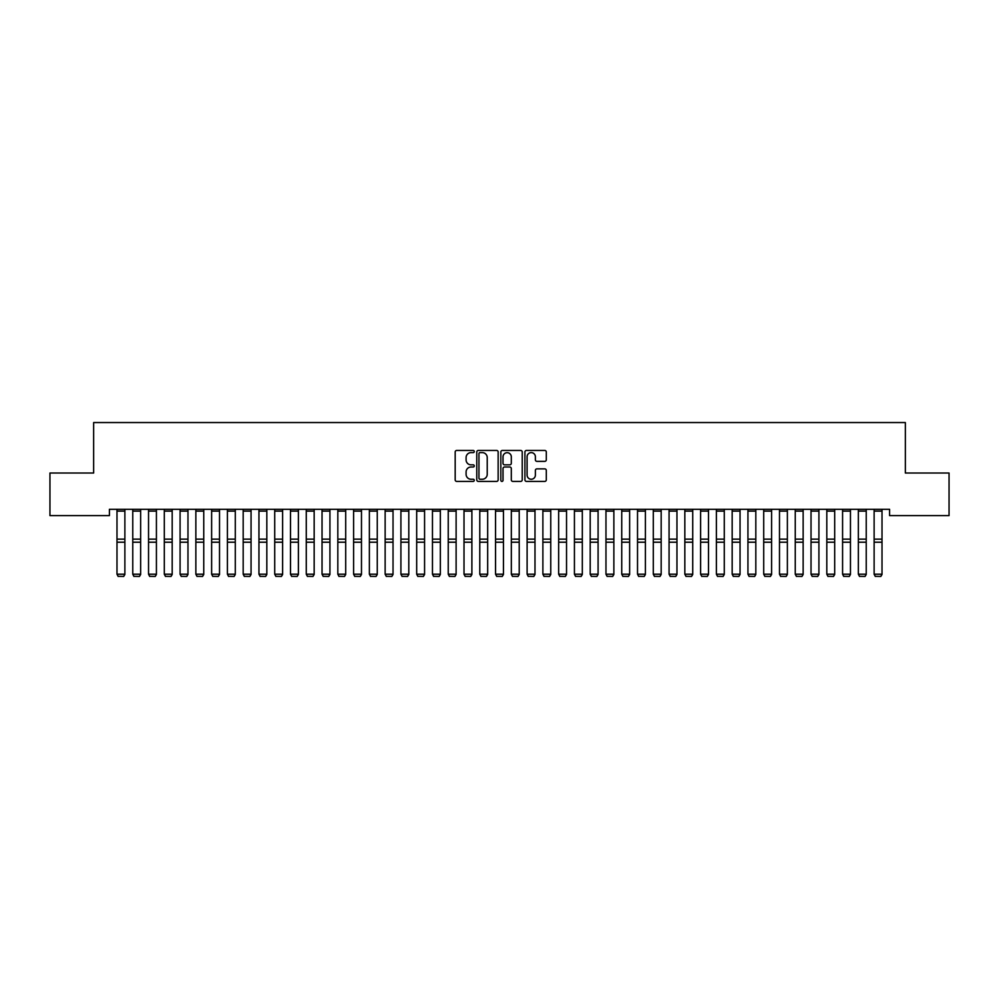 <?xml version="1.0" encoding="UTF-8"?>
<svg xmlns="http://www.w3.org/2000/svg" width="999" height="999" viewBox="0 0 999 999"><rect width="100%" height="100%" fill="white"/><g stroke="black" fill="none" stroke-linecap="round" stroke-linejoin="round"><path stroke-width="1.5" d="M474.263 451.523A1.086 1.086 0 0 0 473.176 450.449L456.73 450.449A1.548 1.548 0 0 0 455.182 451.998L455.182 479.857A1.548 1.548 0 0 0 456.73 481.406L473.176 481.406A1.086 1.086 0 0 0 474.263 480.332A1.086 1.086 0 0 0 473.176 479.245L471.053 479.245A4.958 4.958 0 0 1 466.096 474.288L466.096 471.965A4.958 4.958 0 0 1 471.053 467.008L473.176 467.008A1.086 1.086 0 0 0 474.263 465.921A1.086 1.086 0 0 0 473.176 464.847L471.053 464.847A4.958 4.958 0 0 1 466.096 459.89L466.096 457.567A4.958 4.958 0 0 1 471.053 452.609L473.176 452.609A1.086 1.086 0 0 0 474.263 451.523M544.755 461.363A1.548 1.548 0 0 0 546.303 459.815L546.303 451.998A1.548 1.548 0 0 0 544.755 450.449L526.473 450.449A1.548 1.548 0 0 0 524.925 451.998L524.925 479.857A1.548 1.548 0 0 0 526.473 481.406L544.755 481.406A1.548 1.548 0 0 0 546.303 479.857L546.303 470.417A1.548 1.548 0 0 0 544.755 468.868L536.925 468.868A1.548 1.548 0 0 0 535.377 470.417L535.377 475.099A4.146 4.146 0 0 1 531.243 479.245A4.146 4.146 0 0 1 527.097 475.099L527.097 456.755A4.146 4.146 0 0 1 531.243 452.609A4.146 4.146 0 0 1 535.377 456.755L535.377 459.815A1.548 1.548 0 0 0 536.925 461.363L544.755 461.363M889.585 509.303L109.415 509.303L109.415 515.609L49.95 515.609L49.95 473.026L93.644 473.026L93.644 422.552L905.356 422.552L905.356 473.026L949.05 473.026L949.05 515.609L889.585 515.609L889.585 509.303M498.151 451.998A1.548 1.548 0 0 0 496.603 450.449L478.321 450.449A1.548 1.548 0 0 0 476.773 451.998L476.773 479.857A1.548 1.548 0 0 0 478.321 481.406L496.603 481.406A1.548 1.548 0 0 0 498.151 479.857L498.151 451.998M502.397 450.449L520.679 450.449A1.548 1.548 0 0 1 522.227 451.998L522.227 479.857A1.548 1.548 0 0 1 520.679 481.406L512.849 481.406A1.548 1.548 0 0 1 511.301 479.857L511.301 468.556A1.548 1.548 0 0 0 509.752 467.008L504.57 467.008A1.548 1.548 0 0 0 503.021 468.556L503.021 480.332A1.086 1.086 0 0 1 501.935 481.406A1.086 1.086 0 0 1 500.849 480.332L500.849 451.998A1.548 1.548 0 0 1 502.397 450.449M480.032 452.609A1.086 1.086 0 0 0 478.946 453.696L478.946 478.159A1.086 1.086 0 0 0 480.032 479.245L482.28 479.245A4.958 4.958 0 0 0 487.225 474.288L487.225 457.567A4.958 4.958 0 0 0 482.28 452.609L480.032 452.609M511.301 456.83A4.146 4.146 0 0 0 507.167 452.684A4.146 4.146 0 0 0 503.021 456.83L503.021 463.299A1.548 1.548 0 0 0 504.57 464.847L509.752 464.847A1.548 1.548 0 0 0 511.301 463.299L511.301 456.83M124.875 509.303L124.875 574.487L123.689 576.448L118.169 576.348L123.689 576.448M118.169 576.448L116.983 574.213L124.875 574.213L123.689 576.348M116.983 509.303L116.983 574.213L118.169 576.348M140.647 509.303L140.647 574.487L139.46 576.448L133.941 576.348L139.46 576.448M133.941 576.448L132.767 574.213L140.647 574.213L139.46 576.348M132.767 509.303L132.767 574.213L133.941 576.348M156.418 509.303L156.418 574.487L155.245 576.448L149.713 576.348L155.245 576.448M149.713 576.448L148.539 574.213L156.418 574.213L155.245 576.348M148.539 509.303L148.539 574.213L149.713 576.348M172.19 509.303L172.19 574.487L171.016 576.448L165.497 576.348L171.016 576.448M165.497 576.448L164.311 574.213L172.19 574.213L171.016 576.348M164.311 509.303L164.311 574.213L165.497 576.348M187.974 509.303L187.974 574.487L186.788 576.448L181.269 576.348L186.788 576.448M181.269 576.448L180.082 574.213L187.974 574.213L186.788 576.348M180.082 509.303L180.082 574.213L181.269 576.348M203.746 509.303L203.746 574.487L202.56 576.448L197.04 576.348L202.56 576.448M197.04 576.448L195.854 574.213L203.746 574.213L202.56 576.348M195.854 509.303L195.854 574.213L197.04 576.348M219.518 509.303L219.518 574.487L218.331 576.448L212.812 576.348L218.331 576.448M212.812 576.448L211.626 574.213L219.518 574.213L218.331 576.348M211.626 509.303L211.626 574.213L212.812 576.348M235.289 509.303L235.289 574.487L234.103 576.448L228.584 576.348L234.103 576.448M228.584 576.448L227.41 574.213L235.289 574.213L234.103 576.348M227.41 509.303L227.41 574.213L228.584 576.348M251.061 509.303L251.061 574.487L249.887 576.448L244.355 576.348L249.887 576.448M244.355 576.448L243.182 574.213L251.061 574.213L249.887 576.348M243.182 509.303L243.182 574.213L244.355 576.348M266.833 509.303L266.833 574.487L265.659 576.448L260.14 576.348L265.659 576.448M260.14 576.448L258.953 574.213L266.833 574.213L265.659 576.348M258.953 509.303L258.953 574.213L260.14 576.348M282.617 509.303L282.617 574.487L281.431 576.448L275.911 576.348L281.431 576.448M275.911 576.448L274.725 574.213L282.617 574.213L281.431 576.348M274.725 509.303L274.725 574.213L275.911 576.348M298.389 509.303L298.389 574.487L297.202 576.448L291.683 576.348L297.202 576.448M291.683 576.448L290.497 574.213L298.389 574.213L297.202 576.348M290.497 509.303L290.497 574.213L291.683 576.348M314.161 509.303L314.161 574.487L312.974 576.448L307.455 576.348L312.974 576.448M307.455 576.448L306.268 574.213L314.161 574.213L312.974 576.348M306.268 509.303L306.268 574.213L307.455 576.348M329.932 509.303L329.932 574.487L328.746 576.448L323.226 576.348L328.746 576.448M323.226 576.448L322.04 574.213L329.932 574.213L328.746 576.348M322.04 509.303L322.04 574.213L323.226 576.348M345.704 509.303L345.704 574.487L344.518 576.448L338.998 576.348L344.518 576.448M338.998 576.448L337.824 574.213L345.704 574.213L344.518 576.348M337.824 509.303L337.824 574.213L338.998 576.348M361.476 509.303L361.476 574.487L360.302 576.448L354.782 576.348L360.302 576.448M354.782 576.448L353.596 574.213L361.476 574.213L360.302 576.348M353.596 509.303L353.596 574.213L354.782 576.348M377.26 509.303L377.26 574.487L376.074 576.448L370.554 576.348L376.074 576.448M370.554 576.448L369.368 574.213L377.26 574.213L376.074 576.348M369.368 509.303L369.368 574.213L370.554 576.348M393.032 509.303L393.032 574.487L391.845 576.448L386.326 576.348L391.845 576.448M386.326 576.448L385.139 574.213L393.032 574.213L391.845 576.348M385.139 509.303L385.139 574.213L386.326 576.348M408.803 509.303L408.803 574.487L407.617 576.448L402.098 576.348L407.617 576.448M402.098 576.448L400.911 574.213L408.803 574.213L407.617 576.348M400.911 509.303L400.911 574.213L402.098 576.348M424.575 509.303L424.575 574.487L423.389 576.448L417.869 576.348L423.389 576.448M417.869 576.448L416.683 574.213L424.575 574.213L423.389 576.348M416.683 509.303L416.683 574.213L417.869 576.348M440.347 509.303L440.347 574.487L439.16 576.448L433.641 576.348L439.16 576.448M433.641 576.448L432.467 574.213L440.347 574.213L439.16 576.348M432.467 509.303L432.467 574.213L433.641 576.348M456.118 509.303L456.118 574.487L454.945 576.448L449.413 576.348L454.945 576.448M449.413 576.448L448.239 574.213L456.118 574.213L454.945 576.348M448.239 509.303L448.239 574.213L449.413 576.348M471.89 509.303L471.89 574.487L470.716 576.448L465.197 576.348L470.716 576.448M465.197 576.448L464.011 574.213L471.89 574.213L470.716 576.348M464.011 509.303L464.011 574.213L465.197 576.348M487.674 509.303L487.674 574.487L486.488 576.448L480.969 576.348L486.488 576.448M480.969 576.448L479.782 574.213L487.674 574.213L486.488 576.348M479.782 509.303L479.782 574.213L480.969 576.348M503.446 509.303L503.446 574.487L502.26 576.448L496.74 576.348L502.26 576.448M496.74 576.448L495.554 574.213L503.446 574.213L502.26 576.348M495.554 509.303L495.554 574.213L496.74 576.348M519.218 509.303L519.218 574.487L518.031 576.448L512.512 576.348L518.031 576.448M512.512 576.448L511.326 574.213L519.218 574.213L518.031 576.348M511.326 509.303L511.326 574.213L512.512 576.348M534.989 509.303L534.989 574.487L533.803 576.448L528.284 576.348L533.803 576.448M528.284 576.448L527.11 574.213L534.989 574.213L533.803 576.348M527.11 509.303L527.11 574.213L528.284 576.348M550.761 509.303L550.761 574.487L549.587 576.448L544.055 576.348L549.587 576.448M544.055 576.448L542.882 574.213L550.761 574.213L549.587 576.348M542.882 509.303L542.882 574.213L544.055 576.348M566.533 509.303L566.533 574.487L565.359 576.448L559.84 576.348L565.359 576.448M559.84 576.448L558.653 574.213L566.533 574.213L565.359 576.348M558.653 509.303L558.653 574.213L559.84 576.348M582.317 509.303L582.317 574.487L581.131 576.448L575.611 576.348L581.131 576.448M575.611 576.448L574.425 574.213L582.317 574.213L581.131 576.348M574.425 509.303L574.425 574.213L575.611 576.348M598.089 509.303L598.089 574.487L596.903 576.448L591.383 576.348L596.903 576.448M591.383 576.448L590.197 574.213L598.089 574.213L596.903 576.348M590.197 509.303L590.197 574.213L591.383 576.348M613.861 509.303L613.861 574.487L612.674 576.448L607.155 576.348L612.674 576.448M607.155 576.448L605.968 574.213L613.861 574.213L612.674 576.348M605.968 509.303L605.968 574.213L607.155 576.348M629.632 509.303L629.632 574.487L628.446 576.448L622.926 576.348L628.446 576.448M622.926 576.448L621.74 574.213L629.632 574.213L628.446 576.348M621.74 509.303L621.74 574.213L622.926 576.348M645.404 509.303L645.404 574.487L644.218 576.448L638.698 576.348L644.218 576.448M638.698 576.448L637.524 574.213L645.404 574.213L644.218 576.348M637.524 509.303L637.524 574.213L638.698 576.348M661.176 509.303L661.176 574.487L660.002 576.448L654.482 576.348L660.002 576.448M654.482 576.448L653.296 574.213L661.176 574.213L660.002 576.348M653.296 509.303L653.296 574.213L654.482 576.348M676.96 509.303L676.96 574.487L675.774 576.448L670.254 576.348L675.774 576.448M670.254 576.448L669.068 574.213L676.96 574.213L675.774 576.348M669.068 509.303L669.068 574.213L670.254 576.348M692.732 509.303L692.732 574.487L691.545 576.448L686.026 576.348L691.545 576.448M686.026 576.448L684.839 574.213L692.732 574.213L691.545 576.348M684.839 509.303L684.839 574.213L686.026 576.348M708.503 509.303L708.503 574.487L707.317 576.448L701.798 576.348L707.317 576.448M701.798 576.448L700.611 574.213L708.503 574.213L707.317 576.348M700.611 509.303L700.611 574.213L701.798 576.348M724.275 509.303L724.275 574.487L723.089 576.448L717.569 576.348L723.089 576.448M717.569 576.448L716.383 574.213L724.275 574.213L723.089 576.348M716.383 509.303L716.383 574.213L717.569 576.348M740.047 509.303L740.047 574.487L738.86 576.448L733.341 576.348L738.86 576.448M733.341 576.448L732.167 574.213L740.047 574.213L738.86 576.348M732.167 509.303L732.167 574.213L733.341 576.348M755.818 509.303L755.818 574.487L754.645 576.448L749.113 576.348L754.645 576.448M749.113 576.448L747.939 574.213L755.818 574.213L754.645 576.348M747.939 509.303L747.939 574.213L749.113 576.348M771.59 509.303L771.59 574.487L770.416 576.448L764.897 576.348L770.416 576.448M764.897 576.448L763.711 574.213L771.59 574.213L770.416 576.348M763.711 509.303L763.711 574.213L764.897 576.348M787.374 509.303L787.374 574.487L786.188 576.448L780.669 576.348L786.188 576.448M780.669 576.448L779.482 574.213L787.374 574.213L786.188 576.348M779.482 509.303L779.482 574.213L780.669 576.348M803.146 509.303L803.146 574.487L801.96 576.448L796.44 576.348L801.96 576.448M796.44 576.448L795.254 574.213L803.146 574.213L801.96 576.348M795.254 509.303L795.254 574.213L796.44 576.348M818.918 509.303L818.918 574.487L817.731 576.448L812.212 576.348L817.731 576.448M812.212 576.448L811.026 574.213L818.918 574.213L817.731 576.348M811.026 509.303L811.026 574.213L812.212 576.348M834.689 509.303L834.689 574.487L833.503 576.448L827.984 576.348L833.503 576.448M827.984 576.448L826.81 574.213L834.689 574.213L833.503 576.348M826.81 509.303L826.81 574.213L827.984 576.348M850.461 509.303L850.461 574.487L849.287 576.448L843.755 576.348L849.287 576.448M843.755 576.448L842.582 574.213L850.461 574.213L849.287 576.348M842.582 509.303L842.582 574.213L843.755 576.348M866.233 509.303L866.233 574.487L865.059 576.448L859.54 576.348L865.059 576.448M859.54 576.448L858.353 574.213L866.233 574.213L865.059 576.348M858.353 509.303L858.353 574.213L859.54 576.348M882.017 509.303L882.017 574.487L880.831 576.448L875.311 576.348L880.831 576.448M875.311 576.448L874.125 574.213L882.017 574.213L880.831 576.348M874.125 509.303L874.125 574.213L875.311 576.348M124.875 509.34L116.983 509.34M124.875 539.135L116.983 539.135M124.875 542.22L116.983 542.22M124.875 511.113L116.983 511.113M140.647 509.34L132.767 509.34M140.647 539.135L132.767 539.135M140.647 542.22L132.767 542.22M140.647 511.113L132.767 511.113M156.418 509.34L148.539 509.34M156.418 539.135L148.539 539.135M156.418 542.22L148.539 542.22M156.418 511.113L148.539 511.113M172.19 509.34L164.311 509.34M172.19 539.135L164.311 539.135M172.19 542.22L164.311 542.22M172.19 511.113L164.311 511.113M187.974 509.34L180.082 509.34M187.974 539.135L180.082 539.135M187.974 542.22L180.082 542.22M187.974 511.113L180.082 511.113M203.746 509.34L195.854 509.34M203.746 539.135L195.854 539.135M203.746 542.22L195.854 542.22M203.746 511.113L195.854 511.113M219.518 509.34L211.626 509.34M219.518 539.135L211.626 539.135M219.518 542.22L211.626 542.22M219.518 511.113L211.626 511.113M235.289 509.34L227.41 509.34M235.289 539.135L227.41 539.135M235.289 542.22L227.41 542.22M235.289 511.113L227.41 511.113M251.061 509.34L243.182 509.34M251.061 539.135L243.182 539.135M251.061 542.22L243.182 542.22M251.061 511.113L243.182 511.113M266.833 509.34L258.953 509.34M266.833 539.135L258.953 539.135M266.833 542.22L258.953 542.22M266.833 511.113L258.953 511.113M282.617 509.34L274.725 509.34M282.617 539.135L274.725 539.135M282.617 542.22L274.725 542.22M282.617 511.113L274.725 511.113M298.389 509.34L290.497 509.34M298.389 539.135L290.497 539.135M298.389 542.22L290.497 542.22M298.389 511.113L290.497 511.113M314.161 509.34L306.268 509.34M314.161 539.135L306.268 539.135M314.161 542.22L306.268 542.22M314.161 511.113L306.268 511.113M329.932 509.34L322.04 509.34M329.932 539.135L322.04 539.135M329.932 542.22L322.04 542.22M329.932 511.113L322.04 511.113M345.704 509.34L337.824 509.34M345.704 539.135L337.824 539.135M345.704 542.22L337.824 542.22M345.704 511.113L337.824 511.113M361.476 509.34L353.596 509.34M361.476 539.135L353.596 539.135M361.476 542.22L353.596 542.22M361.476 511.113L353.596 511.113M377.26 509.34L369.368 509.34M377.26 539.135L369.368 539.135M377.26 542.22L369.368 542.22M377.26 511.113L369.368 511.113M393.032 509.34L385.139 509.34M393.032 539.135L385.139 539.135M393.032 542.22L385.139 542.22M393.032 511.113L385.139 511.113M408.803 509.34L400.911 509.34M408.803 539.135L400.911 539.135M408.803 542.22L400.911 542.22M408.803 511.113L400.911 511.113M424.575 509.34L416.683 509.34M424.575 539.135L416.683 539.135M424.575 542.22L416.683 542.22M424.575 511.113L416.683 511.113M440.347 509.34L432.467 509.34M440.347 539.135L432.467 539.135M440.347 542.22L432.467 542.22M440.347 511.113L432.467 511.113M456.118 509.34L448.239 509.34M456.118 539.135L448.239 539.135M456.118 542.22L448.239 542.22M456.118 511.113L448.239 511.113M471.89 509.34L464.011 509.34M471.89 539.135L464.011 539.135M471.89 542.22L464.011 542.22M471.89 511.113L464.011 511.113M487.674 509.34L479.782 509.34M487.674 539.135L479.782 539.135M487.674 542.22L479.782 542.22M487.674 511.113L479.782 511.113M503.446 509.34L495.554 509.34M503.446 539.135L495.554 539.135M503.446 542.22L495.554 542.22M503.446 511.113L495.554 511.113M519.218 509.34L511.326 509.34M519.218 539.135L511.326 539.135M519.218 542.22L511.326 542.22M519.218 511.113L511.326 511.113M534.989 509.34L527.11 509.34M534.989 539.135L527.11 539.135M534.989 542.22L527.11 542.22M534.989 511.113L527.11 511.113M550.761 509.34L542.882 509.34M550.761 539.135L542.882 539.135M550.761 542.22L542.882 542.22M550.761 511.113L542.882 511.113M566.533 509.34L558.653 509.34M566.533 539.135L558.653 539.135M566.533 542.22L558.653 542.22M566.533 511.113L558.653 511.113M582.317 509.34L574.425 509.34M582.317 539.135L574.425 539.135M582.317 542.22L574.425 542.22M582.317 511.113L574.425 511.113M598.089 509.34L590.197 509.34M598.089 539.135L590.197 539.135M598.089 542.22L590.197 542.22M598.089 511.113L590.197 511.113M613.861 509.34L605.968 509.34M613.861 539.135L605.968 539.135M613.861 542.22L605.968 542.22M613.861 511.113L605.968 511.113M629.632 509.34L621.74 509.34M629.632 539.135L621.74 539.135M629.632 542.22L621.74 542.22M629.632 511.113L621.74 511.113M645.404 509.34L637.524 509.34M645.404 539.135L637.524 539.135M645.404 542.22L637.524 542.22M645.404 511.113L637.524 511.113M661.176 509.34L653.296 509.34M661.176 539.135L653.296 539.135M661.176 542.22L653.296 542.22M661.176 511.113L653.296 511.113M676.96 509.34L669.068 509.34M676.96 539.135L669.068 539.135M676.96 542.22L669.068 542.22M676.96 511.113L669.068 511.113M692.732 509.34L684.839 509.34M692.732 539.135L684.839 539.135M692.732 542.22L684.839 542.22M692.732 511.113L684.839 511.113M708.503 509.34L700.611 509.34M708.503 539.135L700.611 539.135M708.503 542.22L700.611 542.22M708.503 511.113L700.611 511.113M724.275 509.34L716.383 509.34M724.275 539.135L716.383 539.135M724.275 542.22L716.383 542.22M724.275 511.113L716.383 511.113M740.047 509.34L732.167 509.34M740.047 539.135L732.167 539.135M740.047 542.22L732.167 542.22M740.047 511.113L732.167 511.113M755.818 509.34L747.939 509.34M755.818 539.135L747.939 539.135M755.818 542.22L747.939 542.22M755.818 511.113L747.939 511.113M771.59 509.34L763.711 509.34M771.59 539.135L763.711 539.135M771.59 542.22L763.711 542.22M771.59 511.113L763.711 511.113M787.374 509.34L779.482 509.34M787.374 539.135L779.482 539.135M787.374 542.22L779.482 542.22M787.374 511.113L779.482 511.113M803.146 509.34L795.254 509.34M803.146 539.135L795.254 539.135M803.146 542.22L795.254 542.22M803.146 511.113L795.254 511.113M818.918 509.34L811.026 509.34M818.918 539.135L811.026 539.135M818.918 542.22L811.026 542.22M818.918 511.113L811.026 511.113M834.689 509.34L826.81 509.34M834.689 539.135L826.81 539.135M834.689 542.22L826.81 542.22M834.689 511.113L826.81 511.113M850.461 509.34L842.582 509.34M850.461 539.135L842.582 539.135M850.461 542.22L842.582 542.22M850.461 511.113L842.582 511.113M866.233 509.34L858.353 509.34M866.233 539.135L858.353 539.135M866.233 542.22L858.353 542.22M866.233 511.113L858.353 511.113M882.017 509.34L874.125 509.34M882.017 539.135L874.125 539.135M882.017 542.22L874.125 542.22M882.017 511.113L874.125 511.113"/></g></svg>
